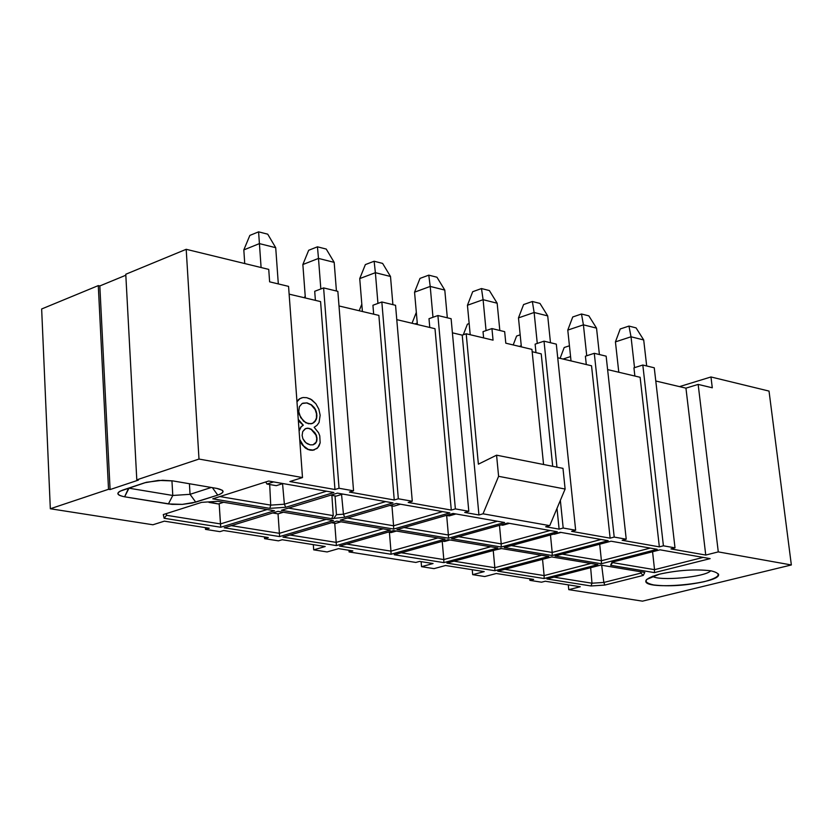 <?xml version="1.0" encoding="UTF-8"?>
<svg xmlns="http://www.w3.org/2000/svg" width="833" height="833" viewBox="0 0 833 833"><rect width="100%" height="100%" fill="white"/><g stroke="black" fill="none" stroke-linecap="round" stroke-linejoin="round"><path stroke-width="1.25" d="M289.874 481.547L334.96 489.512L320.58 301.588L289.134 294.143L320.58 301.588L334.96 489.512L339.041 488.263L323.61 287.916L314.707 291.29L315.395 300.369L314.707 291.29L323.61 287.916L339.041 488.263L334.96 489.512L289.874 481.547L302.494 477.559L289.874 481.547M314.187 449.997L310.095 450.164L306.023 448.466L302.369 444.947L299.797 440.522L302.369 444.947L306.023 448.466L310.095 450.164L314.187 449.997M299.047 430.276L300.869 426.975L303.025 425.267L298.297 419.947L303.025 425.267L300.869 426.975L299.047 430.276M296.954 401.475L298.662 399.465L301.577 397.851L298.662 399.465L296.954 401.475M288.562 286.375L302.494 477.559L288.562 286.375L269.621 281.835L268.736 269.392L186.196 249.306L198.993 459.056L302.494 477.559L198.993 459.056L186.196 249.306L125.773 274.255L136.799 479.85L198.993 459.056L136.799 479.85L125.773 274.255L186.196 249.306L268.736 269.392L269.621 281.835L288.562 286.375M306.742 397.685L311.729 399.757L315.884 403.766L318.841 409.149L320.153 415.24L319.06 422.466L317.04 425.288L314.166 427.298L318.539 432.723L319.757 435.794L320.164 442.812L319.049 445.936L317.029 448.446L312.24 450.341L308.012 449.539L305.076 447.758L301.556 443.822L299.713 439.439L303.535 445.905L308.304 449.445L313.531 450.132L317.779 447.706L320.164 442.812L319.757 435.794L318.539 432.723L314.166 427.298L317.04 425.288L319.06 422.466L320.153 415.24L318.841 409.149L315.884 403.766L310.563 399.059L306.742 397.685L302.973 397.518L306.742 397.685M299.099 430.973L300.869 426.975L303.316 425.174L299.786 422.102L298.256 419.374L303.316 425.174L301.15 426.881L299.099 430.973M296.975 401.818L299.557 398.778L302.973 397.518L299.849 398.684L296.975 401.818M138.372 480.11L136.799 479.85L138.372 480.11L110.091 489.554L138.372 480.11M125.825 275.234L99.825 285.948L110.091 489.554L99.825 285.948L98.284 285.604L108.519 489.294L110.091 489.554L108.519 489.294L98.284 285.604L41.65 308.981L50.324 508.755L108.519 489.294L50.324 508.755L41.65 308.981L98.284 285.604L99.825 285.948L125.825 275.234M152.928 524.769L50.324 508.755L152.928 524.769L164.361 521.156L152.928 524.769M209.218 528.237L164.361 521.156L209.218 528.237L205.501 529.382L219.933 531.641L223.661 530.506L268.278 537.545L264.55 538.659L278.461 540.846L282.2 539.742L325.203 546.521L313.697 549.853L327.109 551.946L338.614 548.635L352.828 550.884L349.089 551.946L415.854 562.442L419.593 561.411L433.066 563.535L421.54 566.679L434.035 568.627L445.561 565.503L484.212 571.605L472.686 574.655L484.754 576.54L496.281 573.5L533.63 579.393L529.892 580.362L541.554 582.194L545.292 581.236L580.278 586.744L568.772 589.649L642.462 601.155L791.35 564.961L718.285 551.894L705.749 555.059L670.961 548.916L675.011 547.864L663.412 545.813L659.351 546.865L622.157 540.284L626.229 539.211L614.202 537.077L610.131 538.16L571.584 531.35L575.655 530.236L563.191 528.028L559.12 529.142L545.667 526.758L549.738 525.644L483.025 513.805L478.944 514.971L464.72 512.451L468.802 511.285L455.37 508.901L451.288 510.077L408.201 502.466L412.283 501.258L398.33 498.78L394.248 499.998L349.464 492.074L353.546 490.835L339.041 488.263L353.546 490.835L337.854 291.352L323.61 287.916L337.854 291.352L353.546 490.835L349.464 492.074L394.248 499.998L398.33 498.78L412.283 501.258L408.201 502.466L451.288 510.077L455.37 508.901L468.802 511.285L464.72 512.451L478.944 514.971L483.025 513.805L549.738 525.644L545.667 526.758L559.12 529.142L563.191 528.028L575.655 530.236L571.584 531.35L610.131 538.16L614.202 537.077L626.229 539.211L622.157 540.284L659.351 546.865L663.412 545.813L675.011 547.864L670.961 548.916L705.749 555.059L718.285 551.894L791.35 564.961L642.462 601.155L568.772 589.649L580.278 586.744L545.292 581.236L541.554 582.194L529.892 580.362L533.63 579.393L496.281 573.5L484.754 576.54L472.686 574.655L484.212 571.605L445.561 565.503L434.035 568.627L421.54 566.679L433.066 563.535L419.593 561.411L415.854 562.442L349.089 551.946L352.828 550.884L338.614 548.635L327.109 551.946L313.697 549.853L325.203 546.521L282.2 539.742L278.461 540.846L264.55 538.659L268.278 537.545L223.661 530.506L219.933 531.641L205.501 529.382L209.218 528.237M166.527 515.304L164.143 518.272L220.735 527.247L220.453 523.915L166.527 515.304L166.152 513.649L166.527 515.304L220.453 523.915L219.173 503.694L220.735 527.247L164.143 518.272L166.527 515.304L166.423 513.565L166.527 515.304M163.289 514.565L164.143 518.272L163.289 514.565L201.628 502.361L163.289 514.565M217.736 501.299L201.628 502.361L217.736 501.299L274.474 510.744L217.736 501.299M269.819 508.338L285.719 507.297L284.376 504.215L270.725 505.121L269.819 508.349L270.725 505.121L219.86 496.562L270.725 505.121L284.376 504.215L282.554 483.681L284.376 504.215L285.719 507.297L269.819 508.349L212.769 498.821L269.819 508.349M268.653 481.037L212.769 498.821L268.653 481.037L333.898 492.501L268.653 481.037M168.412 503.944L172.785 495.468L129.011 488.2L124.617 496.801L172.119 504.381L182.333 504.381L192.267 503.038L217.757 495.104C222.661 493.365 224.15 491.741 222.224 490.252L216.767 488.398L172.847 480.912L162.633 480.245L146.369 482.286L120.025 491.21C116.068 493.553 117.599 495.416 124.617 496.801L128.605 488.138L172.785 495.468L168.412 503.944L124.617 496.801C116.547 495.073 115.922 492.834 122.753 490.075L144.703 482.786L158.447 480.412L172.847 480.912L216.767 488.398C224.525 490.158 224.858 492.386 217.757 495.104L212.363 487.649L217.757 495.104L195.713 502.132L190.039 494.323L195.713 502.132L182.333 504.381L168.412 503.944M211.301 487.472L190.039 494.323L172.785 495.468L171.942 480.766L172.785 495.468L190.039 494.323L211.301 487.472M269.684 484.514L270.725 505.121L269.684 484.514M302.119 435.472L302.702 431.598L305.586 428.62L307.46 428.172L310.928 429.047L314.801 432.577L316.186 434.92L317.019 438.2L316.457 441.959L313.01 444.822L310.23 444.843L305.919 442.802L302.9 438.752L302.119 435.472L302.9 438.752L304.722 441.625L307.242 443.739L310.23 444.843L313.01 444.822L315.728 443.094L317.009 439.855L316.509 435.732L314.801 432.577L310.928 429.047L307.46 428.172L304.878 429.016L302.702 431.598L302.119 435.472M298.735 411.585L299.391 406.681L302.119 403.516L307.075 402.891L311.511 404.838L314.405 407.764L316.28 411.523L316.925 415.844L316.186 419.665L312.625 423.393L308.408 423.768L303.472 421.113L299.339 414.699L298.735 411.585L300.682 417.645L305.846 422.841L311.063 423.851L314.041 422.508L316.509 418.801L316.759 413.626L314.989 408.649L311.511 404.838L307.075 402.891L302.119 403.516L299.391 406.681L298.735 411.585M189.414 483.734L190.039 494.323L189.414 483.734M306.003 428.464L308.845 428.287L311.604 429.443L316.186 434.92L317.019 438.2L316.707 441.303L315.249 443.583L313.198 444.77L315.436 443.187L316.425 441.396L316.727 438.293L315.905 435.024L311.323 429.547L308.554 428.381L306.003 428.464M302.827 403.172L307.075 402.891L311.511 404.838L315.499 409.565L316.759 413.626L316.738 417.874L315.27 421.227L312.625 423.393L314.989 421.321L316.446 417.968L316.467 413.73L315.207 409.669L311.23 404.942L306.783 402.985L302.827 403.172M274.474 510.744L220.735 527.247L274.474 510.744M333.898 492.501L285.719 507.297L333.898 492.501M446.904 563.108L500.852 548.458L548.76 556.434L494.854 570.72L446.904 563.108L494.854 570.72L548.76 556.434L500.852 548.458L446.904 563.108M557.287 531.766L501.237 547.021L451.59 538.722L507.682 523.051L557.287 531.766L507.682 523.051L451.59 538.722L501.237 547.021L557.287 531.766M497.811 547.947L443.874 562.629L394.217 554.757L448.164 539.68L497.811 547.947L448.164 539.68L394.217 554.757L443.874 562.629L497.811 547.947M391.073 554.257L339.614 546.094L393.54 530.579L445.02 539.159L391.073 554.257L390.958 551.134L346.684 544.064L390.958 551.134L391.073 554.257L445.02 539.159L393.54 530.579L339.614 546.094L391.073 554.257M448.446 538.201L396.956 529.601L453.069 513.451L504.548 522.499L448.446 538.201L448.383 534.994L404.078 527.549L448.383 534.994L448.446 538.201L504.548 522.499L453.069 513.451L396.956 529.601L448.446 538.201M340.27 520.125L396.362 503.486L449.81 512.878L393.697 529.049L340.27 520.125L393.697 529.049L449.81 512.878L396.362 503.486L340.27 520.125M333.471 520.573L279.617 536.577L224.244 527.799L277.993 511.337L333.471 520.573L277.993 511.337L224.244 527.799L279.617 536.577L333.471 520.573M392.968 502.882L344.727 517.231L331.596 518.678L281.408 510.285L337.427 493.126L392.968 502.882L337.427 493.126L281.408 510.285L331.596 518.678L344.727 517.231L392.968 502.882M282.991 537.118L336.855 521.135L390.281 530.038L336.355 545.584L282.991 537.118L336.355 545.584L390.281 530.038L336.855 521.135L282.991 537.118M504.267 547.531L560.317 532.297L608.142 540.7L552.175 555.528L504.267 547.531L552.175 555.528L608.142 540.7L560.317 532.297L504.267 547.531M497.79 571.178L551.685 556.923L597.938 564.628L544.116 578.529L497.79 571.178L544.116 578.529L597.938 564.628L551.685 556.923L497.79 571.178M555.101 556.017L611.068 541.211L657.216 549.322L601.353 563.754L555.101 556.017L601.353 563.754L657.216 549.322L611.068 541.211L555.101 556.017M610.62 565.295L612.005 562.202L660.038 549.822L710.143 558.631L654.426 572.615L610.62 565.295L613.13 561.911L610.62 565.295L654.426 572.615L710.143 558.631L660.038 549.822L612.005 562.202L610.631 565.284M591.045 585.974L546.937 578.977L600.77 565.097L644.784 572.427L643.274 575.416L604.831 585.068L591.045 585.974L591.992 583.215L554.007 577.154L591.992 583.215L591.045 585.974L604.831 585.068L643.274 575.416L644.784 572.427L600.77 565.097L546.937 578.977L591.045 585.974M659.455 574.166C678.291 570.084 695.451 568.97 710.934 570.813C722.419 573.593 720.222 577.207 704.343 581.653C685.851 585.599 668.982 586.703 653.749 584.953C641.92 582.309 643.826 578.716 659.455 574.166L646.668 579.456C636.11 591.69 724.096 583.829 718.348 573.895M452.413 332.825L462.221 335.147L466.199 333.773L493.053 340.156L466.199 333.773L462.221 335.147L478.944 514.971L462.221 335.147L452.413 332.825M505.798 343.186L531.933 349.391L543.564 464.502L531.933 349.391L505.798 343.186L504.663 331.649L491.939 328.577L493.053 340.156L491.939 328.577L483.025 331.649L483.619 337.917L483.025 331.649L491.939 328.577L504.663 331.649L505.798 343.186M532.172 351.713L541.221 353.858L552.706 466.313L541.221 353.858L532.172 351.713M557.725 357.774L591.534 365.781L610.131 538.16L591.534 365.781L557.725 357.774M607.611 369.592L640.119 377.287L659.351 546.865L640.119 377.287L607.611 369.592M655.779 381.004L685.944 388.147L698.158 384.409L712.288 387.793L698.158 384.409L718.285 551.894L698.158 384.409L685.944 388.147L705.749 555.059L685.944 388.147L655.779 381.004M339 305.961L378.869 315.405L394.248 499.998L378.869 315.405L339 305.961M396.779 319.643L434.993 328.702L451.288 510.077L434.993 328.702L396.779 319.643M205.387 527.633L205.501 529.382L205.387 527.633M472.238 569.71L472.686 574.655L472.238 569.71M529.736 578.779L529.892 580.362L529.736 578.779M568.293 584.974L568.772 589.649L568.293 584.974M769.026 391.083L791.35 564.961L769.026 391.083L710.965 376.964L712.288 387.793L710.965 376.964L679.499 386.627L710.965 376.964L769.026 391.083M654.259 367.79L675.011 547.864L654.259 367.79L642.816 365.031L663.412 545.813L642.816 365.031L633.944 367.842L634.871 376.047L633.944 367.842L642.816 365.031L654.259 367.79M606.143 356.17L626.229 539.211L606.143 356.17L594.283 353.307L614.202 537.077L594.283 353.307L585.401 356.201L586.297 364.542L585.401 356.201L594.283 353.307L606.143 356.17M556.309 344.133L575.655 530.236L556.309 344.133L544.022 341.166L556.954 467.157L544.022 341.166L535.13 344.144L535.983 352.619L535.13 344.144L544.022 341.166L556.309 344.133M560.359 500.383L563.191 528.028L560.359 500.383M556.996 508.369L559.12 529.142L556.996 508.369M562.983 468.354L565.118 489.044L549.738 525.644L565.118 489.044L498.603 476.32L483.025 513.805L498.603 476.32L496.572 455.182L478.381 464.168L466.199 333.773L478.381 464.168L496.572 455.182L498.603 476.32L565.118 489.044L562.983 468.354L496.572 455.182L562.983 468.354M451.111 318.716L468.802 511.285L451.111 318.716L437.908 315.53L455.37 508.901L437.908 315.53L428.995 318.695L429.776 327.463L428.995 318.695L437.908 315.53L451.111 318.716M395.55 305.294L412.283 501.258L395.55 305.294L381.837 301.983L398.33 498.78L381.837 301.983L372.934 305.253L373.663 314.166L372.934 305.253L381.837 301.983L395.55 305.294M326.557 491.21L284.376 504.215L326.557 491.21M267.143 509.525L220.453 523.915L267.143 509.525M264.436 536.941L264.55 538.659L264.436 536.941M313.312 544.647L313.697 549.853L313.312 544.647M348.965 550.269L349.089 551.946L348.965 550.269M421.113 561.65L421.54 566.679L421.113 561.65M494.833 567.71L494.854 570.72L494.833 567.71L453.975 561.192L494.833 567.71L541.669 555.257L494.833 567.71L493.24 550.519L494.833 567.71M501.216 543.887L501.237 547.021L501.216 543.887L458.712 536.733L501.216 543.887L550.165 530.506L501.216 543.887L499.477 525.342L501.216 543.887M443.812 559.568L443.874 562.629L443.812 559.568L401.287 552.779L443.812 559.568L490.679 546.76L443.812 559.568L442.219 541.346L443.812 559.568M437.835 537.962L390.958 551.134L389.417 532.318L390.958 551.134L437.835 537.962M497.363 521.229L448.383 534.994L446.655 515.429L448.383 534.994L497.363 521.229M393.582 525.779L393.697 529.049L393.582 525.779L347.382 518.011L393.582 525.779L442.573 511.608L393.582 525.779L391.947 505.87L393.582 525.779M279.388 533.318L279.617 536.577L279.388 533.318L231.282 525.644L279.388 533.318L326.182 519.355L279.388 533.318L278.035 513.846L279.388 533.318M343.446 514.211L344.727 517.231L343.446 514.211L336.47 514.669L334.085 517.928L336.47 514.669L335.033 495.927L336.47 514.669L343.446 514.211L385.679 501.601L343.446 514.211L341.551 494.469L343.446 514.211M331.888 495.385L333.242 515.637L331.596 518.678L333.242 515.637L288.51 508.109L333.242 515.637L331.888 495.385M336.188 542.387L336.355 545.584L336.188 542.387L290.051 535.025L336.188 542.387L383.045 528.83L336.188 542.387L334.741 523.249L336.188 542.387M552.196 552.456L552.175 555.528L552.196 552.456L511.379 545.594L552.196 552.456L601.072 539.461L552.196 552.456L550.467 534.973L552.196 552.456M544.126 575.582L544.116 578.529L544.126 575.582L504.85 569.314L544.126 575.582L590.909 563.462L544.126 575.582L542.543 559.339L544.126 575.582M601.426 560.734L601.353 563.754L601.426 560.734L562.202 554.143L601.426 560.734L650.209 548.093L601.426 560.734L599.698 544.22L601.426 560.734M703.198 557.402L654.54 569.668L654.426 572.615L654.54 569.668L612.807 562.65L654.54 569.668L703.198 557.402M641.462 571.875L640.848 573.114L643.274 575.416L640.848 573.114L603.831 582.444L604.831 585.068L603.831 582.444L591.992 583.215L590.649 567.71L591.992 583.215L603.831 582.444L640.848 573.114L641.462 571.875M710.695 570.772C705.457 577.248 658.601 581.33 652.541 576.259C658.601 581.33 705.457 577.248 710.695 570.772M652.572 551.748L654.54 569.668L652.572 551.748M640.692 571.75L640.848 573.114L640.692 571.75M601.676 565.253L603.831 582.444L601.676 565.253M275.713 247.693L278.316 283.918L275.713 247.693L259.417 243.611L261.093 267.528L259.417 243.611L243.819 249.91L244.735 263.551L243.819 249.91L259.417 243.611L275.713 247.693L267.726 234.177L275.713 247.693M518.48 317.894L521.375 346.882L518.48 317.894L534.13 312.49L518.48 317.894L523.593 304.555L518.48 317.894M537.275 343.425L534.13 312.49L537.275 343.425M547.708 315.894L550.478 342.717L547.708 315.894L534.13 312.49L532.36 301.494L523.593 304.555L532.36 301.494L534.13 312.49L547.708 315.894L539.971 303.431L547.708 315.894M570.574 356.566L563.046 359.033L570.574 356.566M618.794 372.236L615.431 341.884L618.794 372.236M643.701 339.958L646.679 365.958L643.701 339.958L631.029 336.782L634.517 367.655L631.029 336.782L615.431 341.884L620.231 328.973L615.431 341.884L631.029 336.782L643.701 339.958L636.079 327.89L643.701 339.958M521.26 345.737L519.292 346.393L521.26 345.737M596.532 328.129L599.406 354.535L596.532 328.129L583.412 324.839L586.734 355.764L583.412 324.839L567.783 330.097L571.032 360.928L567.783 330.097L583.412 324.839L596.532 328.129L588.848 315.874L596.532 328.129M302.858 264.53L305.357 297.985L302.858 264.53L318.487 258.417L302.858 264.53L308.679 250.275L302.858 264.53M320.83 288.968L318.487 258.417L320.83 288.968M334.179 262.353L336.428 291.009L334.179 262.353L318.487 258.417L317.446 246.818L308.679 250.275L317.446 246.818L318.487 258.417L334.179 262.353L326.234 249.057L334.179 262.353M359.731 278.597L362.407 311.5L359.731 278.597L375.381 272.683L359.731 278.597L365.364 264.592L359.731 278.597M377.943 303.41L375.381 272.683L377.943 303.41M390.5 276.473L392.895 304.649L390.5 276.473L375.381 272.683L374.132 261.239L365.364 264.592L374.132 261.239L375.381 272.683L390.5 276.473L382.607 263.405L390.5 276.473M444.791 290.082L430.213 286.427L432.983 317.279L430.213 286.427L414.553 292.175L417.395 324.526L414.553 292.175L430.213 286.427L444.791 290.082L447.321 317.8L444.791 290.082L436.95 277.222L428.776 275.15L430.213 286.427L428.776 275.15L419.999 278.399L414.553 292.175L419.999 278.399L428.776 275.15L436.95 277.222L444.791 290.082M497.155 303.212L499.821 330.482L497.155 303.212L483.098 299.693L486.055 330.607L483.098 299.693L467.438 305.263L470.208 334.72L467.438 305.263L483.098 299.693L497.155 303.212L489.377 290.561L497.155 303.212M417.271 323.1L414.907 323.943L417.271 323.1M267.726 234.177L258.594 231.845L259.417 243.611L258.594 231.845L249.848 235.416L243.819 249.91L249.848 235.416L258.594 231.845L267.726 234.177M539.971 303.431L532.36 301.494L539.971 303.431M467.407 324.183L463.294 334.772L467.407 324.183L469.156 323.579L467.407 324.183M564.191 347.517L560.109 358.336L564.191 347.517L569.439 345.778L564.191 347.517M636.079 327.89L628.967 326.078L631.029 336.782L628.967 326.078L620.231 328.973L628.967 326.078L636.079 327.89M516.606 336.043L513.201 344.945L516.606 336.043L520.177 334.835L516.606 336.043M588.848 315.874L581.496 313.999L583.412 324.839L581.496 313.999L572.74 316.977L567.783 330.097L572.74 316.977L581.496 313.999L588.848 315.874M326.234 249.057L317.446 246.818L326.234 249.057M382.607 263.405L374.132 261.239L382.607 263.405M305.201 295.892L304.43 297.766L305.201 295.892M361.814 304.18L359.179 310.74L361.814 304.18M489.377 290.561L481.484 288.551L483.098 299.693L481.484 288.551L472.707 291.706L467.438 305.263L472.707 291.706L481.484 288.551L489.377 290.561M416.323 312.375L412.033 323.256L416.323 312.375M218.34 503.955L208.729 501.893L209.01 502.403L211.145 501.737L209.01 502.403L218.34 503.955L223.65 502.278L218.34 503.955M276.275 485.67L266.924 484.035L265.737 481.963L266.924 484.035L273.609 481.911L266.924 484.035L276.275 485.67L282.97 483.556L276.275 485.67M501.549 548.572L495.52 549.905L501.549 548.572M502.736 525.227L500.977 524.925L502.736 525.227L509.442 523.353L502.736 525.227M444.593 541.46L442.833 541.169L444.593 541.46L449.924 539.971L444.593 541.46M391.094 532.589L388.209 532.11L391.094 532.589L396.425 531.058L391.094 532.589M455.963 513.961L449.258 515.887L446.363 515.377L449.258 515.887L455.963 513.961M393.759 506.193L389.646 505.475L393.759 506.193L400.465 504.204L393.759 506.193M278.087 513.857L272.672 512.961L278.087 513.857L283.407 512.233L278.087 513.857M342.842 494.073L336.136 496.124L330.722 495.177L336.136 496.124L342.842 494.073M335.637 523.395L331.524 522.718L335.637 523.395L340.957 521.822L335.637 523.395M554.32 534.234L561.015 532.422L554.32 534.234"/></g></svg>
